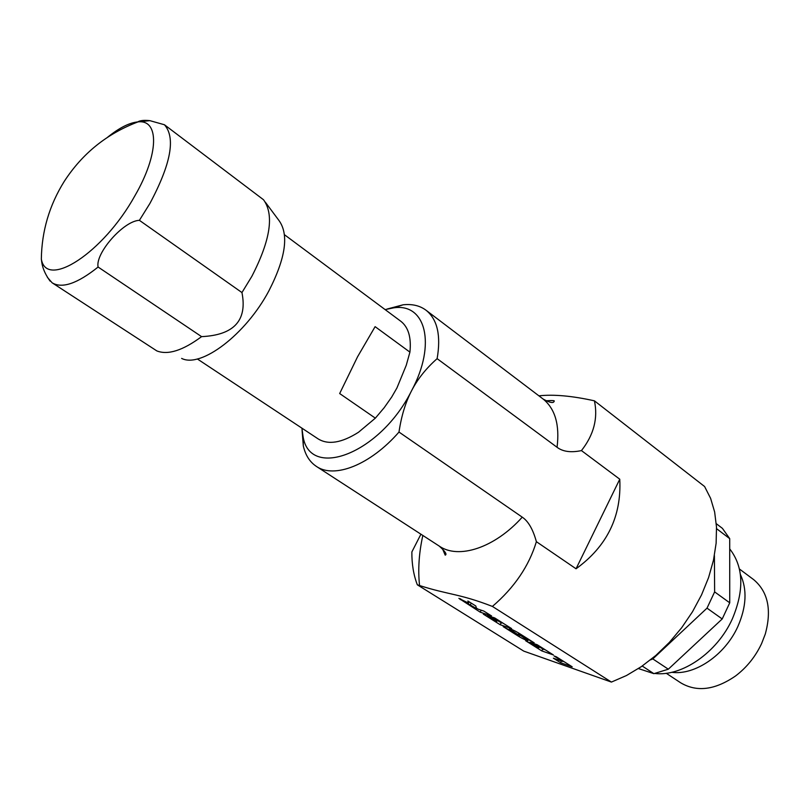 <?xml version="1.0" encoding="UTF-8"?>
<svg xmlns="http://www.w3.org/2000/svg" width="809" height="809" viewBox="0 0 809 809"><rect width="100%" height="100%" fill="white"/><g stroke="black" fill="none" stroke-linecap="round" stroke-linejoin="round"><path stroke-width="1.21" d="M576.048 568.778L536.387 541.686C529.005 566.037 514.342 587.617 492.408 606.426C459.472 593.644 449.025 594.949 419.558 585.534L417.323 584.796L523.767 651.124L611.412 682.078L626.479 675.525L641.395 666.596L655.806 655.482L669.346 642.417L681.684 627.723L692.504 611.746L701.545 594.888L708.583 577.575L713.477 560.212L716.127 543.233L716.501 527.033L714.64 511.976L710.626 498.384L704.609 486.533L594.433 400.829C598.124 418.263 593.796 434.858 581.449 450.593L619.765 479.201C621.646 516.415 607.074 546.277 576.048 568.778L619.765 479.201M420.923 534.203L411.862 551.96C411.771 564.095 413.591 575.037 417.323 584.796M492.408 606.426L611.412 682.078M594.433 400.829C572.175 395.894 553.659 394.226 538.905 395.834M536.387 541.686C533.01 529.379 528.287 521.198 522.25 517.163L398.989 432.057C370.31 465.044 334.117 479.07 316.167 466.257C309.685 461.858 305.408 455.093 303.324 445.971L302.06 430.246M398.989 432.057C401.355 416.028 405.582 402.194 411.67 390.555C417.737 378.885 426.222 368.257 437.123 358.66L557.057 447.286C562.852 451.695 570.982 452.797 581.449 450.593M437.123 358.66C441.077 335.725 437.477 319.656 426.323 310.454C420.093 305.691 412.357 303.81 403.125 304.791L387.137 309.038M301.899 428.153L303.001 436.152C309.442 480.394 380.341 453.778 411.67 390.555C436.597 344.078 425.605 302.879 393.71 307.835L385.114 309.594M560.566 662.713L572.196 666.808L556.319 656.787L554.125 656.018L562.821 661.499L553.396 658.202L560.566 662.713L561.395 661.004M541.808 650.911L553.396 654.946L537.196 644.733L535.022 643.984L543.891 649.566L532.848 643.226L529.956 642.235L538.814 647.807L525.658 640.748L541.808 650.911L542.667 649.142M518.033 634.721L503.188 626.621L519.236 636.713C523.312 639.07 526.204 640.354 527.943 640.566L518.943 634.337L534.223 642.852L518.195 632.739C514.089 630.363 511.167 629.068 509.417 628.856L518.033 634.721L518.812 633.134M500.154 624.71L511.632 628.603L494.724 617.945L492.57 617.216L501.823 623.051L490.416 616.498L487.564 615.538L496.797 621.352L483.307 614.112L500.154 624.71L501.095 622.809M480.212 612.16L491.619 615.983L483.822 611.068L478.099 609.157L476.4 608.085L475.813 606.012L467.885 601.016L468.532 603.13L458.885 598.357L480.212 612.16L481.193 610.188M474.549 607.974L467.774 603.565L476.673 608.681L474.549 607.974M538.814 647.807L539.118 647.18M496.797 621.352L497.12 620.715M468.532 603.13L469.18 601.835M265.352 202.22L278.984 220.523C289.076 234.489 285.719 257.94 268.891 290.866C245.663 334.663 200.885 368.378 181.631 358.407M52.443 282.998L156.855 350.924C167.969 355.262 182.885 350.499 201.583 336.635C234.013 335.108 247.473 320.415 241.952 292.565L251.852 276.344C270.439 240.202 274.332 214.678 263.542 199.772L164.429 124.748L149.867 120.652C143.85 119.995 139.674 120.49 137.338 122.149M47.397 277.356L52.14 282.806C62.101 288.823 77.421 283.565 98.101 267.031L201.583 336.635M98.101 267.031C95.037 253.399 123.605 220.786 139.401 220.331L149.887 203.484C170.982 163.893 175.826 137.651 164.429 124.748M139.401 220.331L241.952 292.565M375.356 418.152L339.669 393.548L357.578 356.749L375.113 326.654L409.92 352.137L406.249 365.304L396.916 387.996L391.708 397.027L384.194 407.696L375.356 418.152L358.488 432.269C341.651 442.958 328.161 445.142 318.028 438.822L197.335 358.953M409.92 352.137C411.417 337.616 408.454 327.372 401.021 321.426L400.556 321.082M753.139 579.234L753.715 579.669C768.024 591.773 771.877 609.905 765.284 634.054L761.633 643.519C755.464 656.645 746.758 667.465 735.533 675.98C714.954 690.107 696.63 692.352 680.581 682.735L666.232 673.27M740.407 574.511C747.314 589.458 746.454 606.801 737.838 626.55C725.107 654.977 694.769 675.586 671.713 672.299M729.93 549.169C743.592 567.028 744.371 590.317 732.276 619.037C717.249 652.469 681.765 676.911 654.835 673.462M639.777 669.013L652.256 673.128M642.225 666.029L653.884 673.664L668.325 669.195L722.215 618.956L729.738 602.816L714.63 591.895L707.015 608.146L722.215 618.956M653.884 673.664L638.432 668.568M707.015 608.146L652.823 658.92L668.325 669.195M650.527 659.851L652.823 658.92M716.572 528.671L729.708 538.642L729.738 602.816M716.289 523.696L722.427 528.368L729.708 538.642M714.408 555.601L714.63 591.895M419.558 585.534C417.849 569.819 418.941 553.123 422.834 535.447M557.057 447.286C559.798 424.937 555.176 408.879 543.213 399.1L542.505 398.564M442.422 548.613L445.213 555.146C447.195 554.428 445.183 551.394 439.176 546.045C458.47 559.646 494.795 547.885 522.25 517.163M519.236 636.713L520.005 635.136M510.985 630.292L511.44 629.362M460.25 599.611L460.645 598.822M470.403 604.738L471.212 603.109M107.506 137.318C119.287 127.792 129.47 122.655 138.046 121.886C159.413 119.328 159.1 154.135 134.84 195.869C103.188 253.065 46.366 289.46 41.34 259.072C41.775 261.55 41.734 269.721 50.148 281.158M426.323 310.454L543.213 399.1C549.837 402.751 553.487 403.469 554.155 401.264C555.014 400.526 552.264 400.364 545.913 400.779M439.176 546.045L316.562 466.52M393.71 307.835L403.125 304.791M303.001 436.152L303.324 445.971M519.317 633.457L518.508 635.105M519.368 633.487L518.943 634.337M468.118 602.867L467.774 603.565M41.34 259.072C41.744 231.111 49.379 205.223 64.235 181.408C82.356 153.477 106.96 133.637 138.046 121.886L149.867 120.652M284.505 234.752L401.021 321.426M739.466 569.03L753.715 579.669"/></g></svg>
